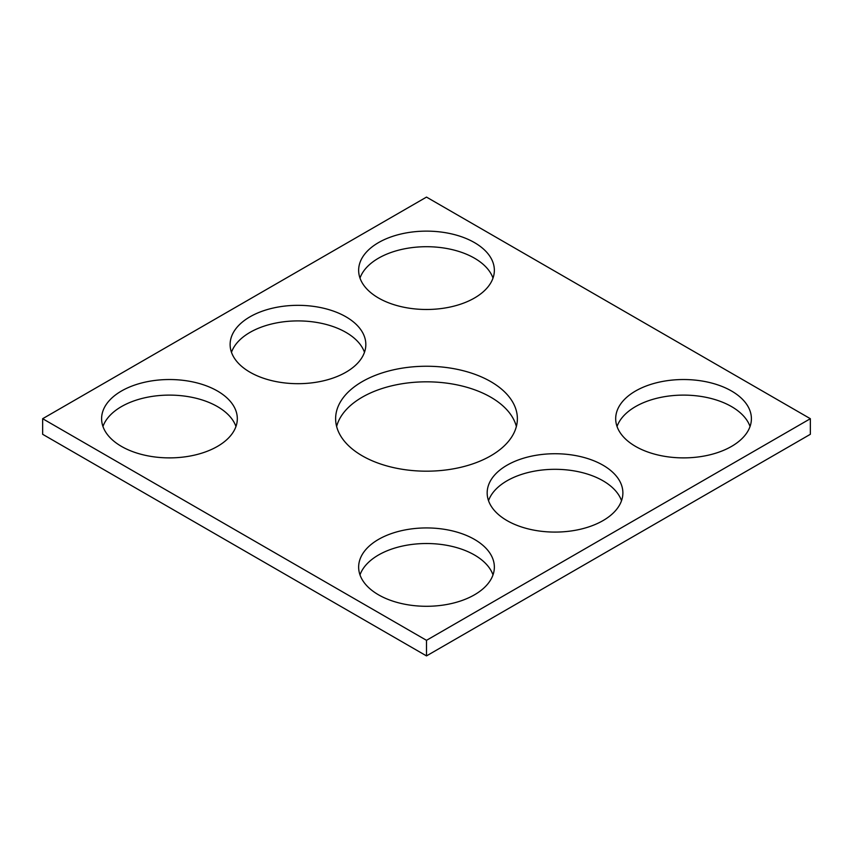 <?xml version="1.0" encoding="UTF-8"?>
<svg xmlns="http://www.w3.org/2000/svg" width="853" height="853" viewBox="0 0 853 853"><rect width="100%" height="100%" fill="white"/><g stroke="black" fill="none" stroke-linecap="round" stroke-linejoin="round"><path stroke-width="1.28" d="M810.35 418.706L426.5 197.096L42.65 418.706L42.65 434.294L426.5 655.904L810.35 434.294L810.35 418.706L426.5 640.326L426.5 655.904M42.65 418.706L426.5 640.326M362.237 455.811A90.876 52.47 0 0 0 461.281 467.188A90.876 52.47 0 0 0 517.376 418.706A90.876 52.47 0 0 0 426.5 366.246A90.876 52.47 0 0 0 335.624 418.706A90.876 52.47 0 0 0 362.237 455.811M516.374 426.5A90.876 52.47 0 0 0 426.5 381.824A90.876 52.47 0 0 0 336.626 426.5M507.045 520.607A67.856 39.174 0 0 0 580.989 529.105A67.856 39.174 0 0 0 622.882 492.906A67.856 39.174 0 0 0 555.026 453.732A67.856 39.174 0 0 0 487.17 492.906A67.856 39.174 0 0 0 507.045 520.607M621.517 500.7A67.856 39.174 0 0 0 555.026 469.31A67.856 39.174 0 0 0 488.524 500.7M635.56 446.407A67.856 39.174 0 0 0 709.515 454.905A67.856 39.174 0 0 0 751.397 418.706A67.856 39.174 0 0 0 683.541 379.532A67.856 39.174 0 0 0 615.685 418.706A67.856 39.174 0 0 0 635.56 446.407M750.043 426.5A67.856 39.174 0 0 0 683.541 395.11A67.856 39.174 0 0 0 617.039 426.5M378.519 594.818A67.856 39.174 0 0 0 452.463 603.306A67.856 39.174 0 0 0 494.356 567.117A67.856 39.174 0 0 0 426.5 527.932A67.856 39.174 0 0 0 358.644 567.117A67.856 39.174 0 0 0 378.519 594.818M493.002 574.901A67.856 39.174 0 0 0 426.5 543.521A67.856 39.174 0 0 0 359.998 574.901M378.519 298.006A67.856 39.174 180 0 1 358.644 270.305A67.856 39.174 180 0 1 426.5 231.131A67.856 39.174 180 0 1 494.356 270.305A67.856 39.174 180 0 1 452.463 306.504A67.856 39.174 180 0 1 378.519 298.006M359.998 278.099A67.856 39.174 180 0 1 426.5 246.709A67.856 39.174 180 0 1 493.002 278.099M249.993 372.207A67.856 39.174 180 0 1 230.118 344.505A67.856 39.174 180 0 1 297.974 305.331A67.856 39.174 180 0 1 365.83 344.505A67.856 39.174 180 0 1 323.948 380.705A67.856 39.174 180 0 1 249.993 372.207M231.483 352.3A67.856 39.174 180 0 1 297.974 320.909A67.856 39.174 180 0 1 364.476 352.3M121.478 446.407A67.856 39.174 180 0 1 101.603 418.706A67.856 39.174 180 0 1 169.459 379.532A67.856 39.174 180 0 1 237.315 418.706A67.856 39.174 180 0 1 195.422 454.905A67.856 39.174 180 0 1 121.478 446.407M102.957 426.5A67.856 39.174 180 0 1 169.459 395.11A67.856 39.174 180 0 1 235.961 426.5"/></g></svg>
